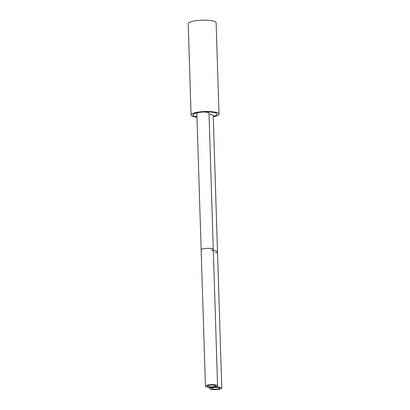 <?xml version="1.0" encoding="UTF-8"?>
<svg xmlns="http://www.w3.org/2000/svg" width="410" height="410" viewBox="0 0 410 410"><rect width="100%" height="100%" fill="white"/><g stroke="black" fill="none" stroke-linecap="round" stroke-linejoin="round"><path stroke-width="0.61" d="M213.261 116.742A13.966 3.024 178.2 0 0 219.001 114.108A13.966 3.024 178.2 0 0 200.203 111.853A13.966 3.024 -1.8 0 0 191.08 114.984A13.966 3.024 -1.8 0 0 196.979 117.255M196.964 116.753A12.151 2.629 -1.8 0 1 192.895 114.928A12.151 2.629 -1.8 0 1 200.828 112.202A6.078 1.317 178.2 0 0 196.861 113.565L205.43 386.164A6.078 1.317 178.2 0 0 213.61 387.142A6.078 1.317 178.2 0 0 217.577 385.779A6.078 1.317 178.2 0 0 209.397 384.8A6.078 1.317 178.2 0 0 205.43 386.164M213.246 116.24A12.151 2.629 178.2 0 0 217.187 114.164A12.151 2.629 178.2 0 0 200.828 112.202A6.078 1.317 178.2 0 1 209.008 113.186L213.292 249.485A6.078 1.317 178.2 0 0 205.113 248.501A6.078 1.317 178.2 0 0 201.146 249.864A6.078 1.317 178.2 0 1 205.113 248.501A6.078 1.317 178.2 0 1 213.292 249.485L217.577 385.779M219.001 114.108L216.131 22.786A13.966 3.024 178.2 0 0 197.333 20.536A13.966 3.024 -1.8 0 0 188.21 23.662L191.08 114.984M215.583 252.852A6.078 1.317 178.2 0 0 217.505 251.827L213.22 115.528A6.078 1.317 178.2 0 0 209.049 114.41M217.505 251.827A6.078 1.317 178.2 0 0 213.333 250.71A6.078 1.317 178.2 0 1 217.505 251.827L221.789 388.121A6.078 1.317 178.2 0 0 213.61 387.142A6.078 1.317 178.2 0 0 209.643 388.506A6.078 1.317 178.2 0 0 217.823 389.485A6.078 1.317 178.2 0 0 221.789 388.121M211.37 250.51A6.078 1.317 178.2 0 0 213.292 249.485M210.074 385.18A4.12 0.892 -1.8 0 1 215.624 385.841A4.12 0.892 -1.8 0 1 212.933 386.768A4.12 0.892 -1.8 0 1 207.383 386.102A4.12 0.892 -1.8 0 1 210.074 385.18M214.286 387.522A4.12 0.892 -1.8 0 1 219.832 388.183A4.12 0.892 -1.8 0 1 217.141 389.11A4.12 0.892 -1.8 0 1 211.596 388.444A4.12 0.892 -1.8 0 1 214.286 387.522M209.602 387.281L209.643 388.506"/></g></svg>
